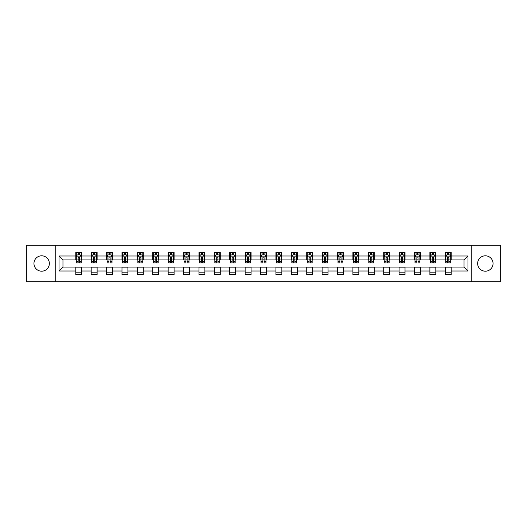 <?xml version="1.0" encoding="UTF-8"?>
<svg xmlns="http://www.w3.org/2000/svg" width="527" height="527" viewBox="0 0 527 527"><rect width="100%" height="100%" fill="white"/><g stroke="black" fill="none" stroke-linecap="round" stroke-linejoin="round"><path stroke-width="0.79" d="M485.354 255.799A7.701 7.701 0 0 0 477.653 263.5A7.701 7.701 0 0 0 485.354 271.201A7.701 7.701 0 0 0 493.048 263.5A7.701 7.701 0 0 0 485.354 255.799M41.646 255.799A7.701 7.701 0 0 0 33.952 263.5A7.701 7.701 0 0 0 41.646 271.201A7.701 7.701 0 0 0 49.347 263.5A7.701 7.701 0 0 0 41.646 255.799M471.243 281.761L500.65 281.761L500.65 245.239L471.243 245.239L471.243 281.761L55.757 281.761L55.757 245.239L26.35 245.239L26.35 281.761L55.757 281.761M471.243 245.239L55.757 245.239M451.204 255.997L451.204 252.4L445.289 252.4L445.289 255.997L435.809 255.997L435.809 252.4L429.887 252.4L429.887 255.997L420.414 255.997L420.414 252.4L414.492 252.4L414.492 255.997L405.019 255.997L405.019 252.4L399.097 252.4L399.097 255.997L389.624 255.997L389.624 252.4L383.702 252.4L383.702 255.997L374.229 255.997L374.229 252.4L368.307 252.4L368.307 255.997L358.834 255.997L358.834 252.4L352.912 252.4L352.912 255.997L343.439 255.997L343.439 252.4L337.517 252.4L337.517 255.997L328.044 255.997L328.044 252.4L322.122 252.4L322.122 255.997L312.649 255.997L312.649 252.4L306.727 252.4L306.727 255.997L297.254 255.997L297.254 252.4L291.332 252.4L291.332 255.997L281.859 255.997L281.859 252.4L275.937 252.4L275.937 255.997L266.458 255.997L266.458 252.4L260.542 252.4L260.542 255.997L251.063 255.997L251.063 252.4L245.141 252.4L245.141 255.997L235.668 255.997L235.668 252.4L229.746 252.4L229.746 255.997L220.273 255.997L220.273 252.4L214.351 252.4L214.351 255.997L204.878 255.997L204.878 252.4L198.956 252.4L198.956 255.997L189.483 255.997L189.483 252.4L183.561 252.4L183.561 255.997L174.088 255.997L174.088 252.4L168.166 252.4L168.166 255.997L158.693 255.997L158.693 252.4L152.771 252.4L152.771 255.997L143.298 255.997L143.298 252.4L137.376 252.4L137.376 255.997L127.903 255.997L127.903 252.4L121.981 252.4L121.981 255.997L112.508 255.997L112.508 252.4L106.586 252.4L106.586 255.997L97.113 255.997L97.113 252.4L91.191 252.4L91.191 255.997L81.711 255.997L81.711 252.4L75.796 252.4L75.796 255.997L59.017 255.997L59.017 271.003L62.963 267.051L75.796 267.051L75.796 274.6L81.711 274.6L81.711 267.051L91.191 267.051L91.191 274.6L97.113 274.6L97.113 267.051L106.586 267.051L106.586 274.6L112.508 274.6L112.508 267.051L121.981 267.051L121.981 274.6L127.903 274.6L127.903 267.051L137.376 267.051L137.376 274.6L143.298 274.6L143.298 267.051L152.771 267.051L152.771 274.6L158.693 274.6L158.693 267.051L168.166 267.051L168.166 274.6L174.088 274.6L174.088 267.051L183.561 267.051L183.561 274.6L189.483 274.6L189.483 267.051L198.956 267.051L198.956 274.6L204.878 274.6L204.878 267.051L214.351 267.051L214.351 274.6L220.273 274.6L220.273 267.051L229.746 267.051L229.746 274.6L235.668 274.6L235.668 267.051L245.141 267.051L245.141 274.6L251.063 274.6L251.063 267.051L260.542 267.051L260.542 274.6L266.458 274.6L266.458 267.051L275.937 267.051L275.937 274.6L281.859 274.6L281.859 267.051L291.332 267.051L291.332 274.6L297.254 274.6L297.254 267.051L306.727 267.051L306.727 274.6L312.649 274.6L312.649 267.051L322.122 267.051L322.122 274.6L328.044 274.6L328.044 267.051L337.517 267.051L337.517 274.6L343.439 274.6L343.439 267.051L352.912 267.051L352.912 274.6L358.834 274.6L358.834 267.051L368.307 267.051L368.307 274.6L374.229 274.6L374.229 267.051L383.702 267.051L383.702 274.6L389.624 274.6L389.624 267.051L399.097 267.051L399.097 274.6L405.019 274.6L405.019 267.051L414.492 267.051L414.492 274.6L420.414 274.6L420.414 267.051L429.887 267.051L429.887 274.6L435.809 274.6L435.809 267.051L445.289 267.051L445.289 274.6L451.204 274.6L451.204 267.051L464.037 267.051L464.037 259.949L451.204 259.949L451.204 255.997L467.983 255.997L467.983 271.003L451.204 271.003M445.289 271.003L435.809 271.003M429.887 271.003L420.414 271.003M414.492 271.003L405.019 271.003M399.097 271.003L389.624 271.003M383.702 271.003L374.229 271.003M368.307 271.003L358.834 271.003M352.912 271.003L343.439 271.003M337.517 271.003L328.044 271.003M322.122 271.003L312.649 271.003M306.727 271.003L297.254 271.003M291.332 271.003L281.859 271.003M275.937 271.003L266.458 271.003M260.542 271.003L251.063 271.003M245.141 271.003L235.668 271.003M229.746 271.003L220.273 271.003M214.351 271.003L204.878 271.003M198.956 271.003L189.483 271.003M183.561 271.003L174.088 271.003M168.166 271.003L158.693 271.003M152.771 271.003L143.298 271.003M137.376 271.003L127.903 271.003M121.981 271.003L112.508 271.003M106.586 271.003L97.113 271.003M91.191 271.003L81.711 271.003M75.796 271.003L59.017 271.003M445.289 255.997L445.289 259.949L435.809 259.949L435.809 255.997M429.887 255.997L429.887 259.949L420.414 259.949L420.414 255.997M414.492 255.997L414.492 259.949L405.019 259.949L405.019 255.997M399.097 255.997L399.097 259.949L389.624 259.949L389.624 255.997M383.702 255.997L383.702 259.949L374.229 259.949L374.229 255.997M368.307 255.997L368.307 259.949L358.834 259.949L358.834 255.997M352.912 255.997L352.912 259.949L343.439 259.949L343.439 255.997M337.517 255.997L337.517 259.949L328.044 259.949L328.044 255.997M322.122 255.997L322.122 259.949L312.649 259.949L312.649 255.997M306.727 255.997L306.727 259.949L297.254 259.949L297.254 255.997M291.332 255.997L291.332 259.949L281.859 259.949L281.859 255.997M275.937 255.997L275.937 259.949L266.458 259.949L266.458 255.997M260.542 255.997L260.542 259.949L251.063 259.949L251.063 255.997M245.141 255.997L245.141 259.949L235.668 259.949L235.668 255.997M229.746 255.997L229.746 259.949L220.273 259.949L220.273 255.997M214.351 255.997L214.351 259.949L204.878 259.949L204.878 255.997M198.956 255.997L198.956 259.949L189.483 259.949L189.483 255.997M183.561 255.997L183.561 259.949L174.088 259.949L174.088 255.997M168.166 255.997L168.166 259.949L158.693 259.949L158.693 255.997M152.771 255.997L152.771 259.949L143.298 259.949L143.298 255.997M137.376 255.997L137.376 259.949L127.903 259.949L127.903 255.997M121.981 255.997L121.981 259.949L112.508 259.949L112.508 255.997M106.586 255.997L106.586 259.949L97.113 259.949L97.113 255.997M91.191 255.997L91.191 259.949L81.711 259.949L81.711 255.997M75.796 255.997L75.796 259.949L62.963 259.949L59.017 255.997M62.963 259.949L62.963 267.051M467.983 271.003L464.037 267.051M464.037 259.949L467.983 255.997M75.796 254.864L76.29 254.864M78.161 254.864L79.346 254.864M81.224 254.864L81.711 254.864M75.796 259.851L76.29 259.851M78.161 259.851L79.346 259.851M81.224 259.851L81.711 259.851M75.796 267.149L81.711 267.149M75.796 272.136L81.711 272.136M91.191 267.149L97.113 267.149M91.191 272.136L97.113 272.136M91.191 254.864L91.685 254.864M93.556 254.864L94.741 254.864M96.619 254.864L97.113 254.864M91.191 259.851L91.685 259.851M93.556 259.851L94.741 259.851M96.619 259.851L97.113 259.851M106.586 267.149L112.508 267.149M106.586 272.136L112.508 272.136M106.586 254.864L107.08 254.864M108.951 254.864L110.136 254.864M112.014 254.864L112.508 254.864M106.586 259.851L107.08 259.851M108.951 259.851L110.136 259.851M112.014 259.851L112.508 259.851M121.981 267.149L127.903 267.149M121.981 272.136L127.903 272.136M121.981 254.864L122.475 254.864M124.346 254.864L125.531 254.864M127.409 254.864L127.903 254.864M121.981 259.851L122.475 259.851M124.346 259.851L125.531 259.851M127.409 259.851L127.903 259.851M137.376 267.149L143.298 267.149M137.376 272.136L143.298 272.136M137.376 254.864L137.87 254.864M139.741 254.864L140.926 254.864M142.804 254.864L143.298 254.864M137.376 259.851L137.87 259.851M139.741 259.851L140.926 259.851M142.804 259.851L143.298 259.851M152.771 267.149L158.693 267.149M152.771 272.136L158.693 272.136M152.771 254.864L153.265 254.864M155.142 254.864L156.321 254.864M158.199 254.864L158.693 254.864M152.771 259.851L153.265 259.851M155.142 259.851L156.321 259.851M158.199 259.851L158.693 259.851M168.166 267.149L174.088 267.149M168.166 272.136L174.088 272.136M168.166 254.864L168.66 254.864M170.537 254.864L171.716 254.864M173.594 254.864L174.088 254.864M168.166 259.851L168.66 259.851M170.537 259.851L171.716 259.851M173.594 259.851L174.088 259.851M183.561 267.149L189.483 267.149M183.561 272.136L189.483 272.136M183.561 254.864L184.055 254.864M185.932 254.864L187.111 254.864M188.989 254.864L189.483 254.864M183.561 259.851L184.055 259.851M185.932 259.851L187.111 259.851M188.989 259.851L189.483 259.851M198.956 267.149L204.878 267.149M198.956 272.136L204.878 272.136M198.956 254.864L199.45 254.864M201.327 254.864L202.513 254.864M204.384 254.864L204.878 254.864M198.956 259.851L199.45 259.851M201.327 259.851L202.513 259.851M204.384 259.851L204.878 259.851M214.351 267.149L220.273 267.149M214.351 272.136L220.273 272.136M214.351 254.864L214.845 254.864M216.722 254.864L217.908 254.864M219.779 254.864L220.273 254.864M214.351 259.851L214.845 259.851M216.722 259.851L217.908 259.851M219.779 259.851L220.273 259.851M229.746 267.149L235.668 267.149M229.746 272.136L235.668 272.136M229.746 254.864L230.24 254.864M232.117 254.864L233.303 254.864M235.174 254.864L235.668 254.864M229.746 259.851L230.24 259.851M232.117 259.851L233.303 259.851M235.174 259.851L235.668 259.851M245.141 267.149L251.063 267.149M245.141 272.136L251.063 272.136M245.141 254.864L245.635 254.864M247.512 254.864L248.698 254.864M250.569 254.864L251.063 254.864M245.141 259.851L245.635 259.851M247.512 259.851L248.698 259.851M250.569 259.851L251.063 259.851M260.542 267.149L266.458 267.149M260.542 272.136L266.458 272.136M260.542 254.864L261.03 254.864M262.907 254.864L264.093 254.864M265.97 254.864L266.458 254.864M260.542 259.851L261.03 259.851M262.907 259.851L264.093 259.851M265.97 259.851L266.458 259.851M275.937 267.149L281.859 267.149M275.937 272.136L281.859 272.136M275.937 254.864L276.431 254.864M278.302 254.864L279.488 254.864M281.365 254.864L281.859 254.864M275.937 259.851L276.431 259.851M278.302 259.851L279.488 259.851M281.365 259.851L281.859 259.851M291.332 267.149L297.254 267.149M291.332 272.136L297.254 272.136M291.332 254.864L291.826 254.864M293.697 254.864L294.883 254.864M296.76 254.864L297.254 254.864M291.332 259.851L291.826 259.851M293.697 259.851L294.883 259.851M296.76 259.851L297.254 259.851M306.727 267.149L312.649 267.149M306.727 272.136L312.649 272.136M306.727 254.864L307.221 254.864M309.092 254.864L310.278 254.864M312.155 254.864L312.649 254.864M306.727 259.851L307.221 259.851M309.092 259.851L310.278 259.851M312.155 259.851L312.649 259.851M322.122 267.149L328.044 267.149M322.122 272.136L328.044 272.136M322.122 254.864L322.616 254.864M324.487 254.864L325.673 254.864M327.55 254.864L328.044 254.864M322.122 259.851L322.616 259.851M324.487 259.851L325.673 259.851M327.55 259.851L328.044 259.851M337.517 267.149L343.439 267.149M337.517 272.136L343.439 272.136M337.517 254.864L338.011 254.864M339.889 254.864L341.068 254.864M342.945 254.864L343.439 254.864M337.517 259.851L338.011 259.851M339.889 259.851L341.068 259.851M342.945 259.851L343.439 259.851M352.912 267.149L358.834 267.149M352.912 272.136L358.834 272.136M352.912 254.864L353.406 254.864M355.284 254.864L356.463 254.864M358.34 254.864L358.834 254.864M352.912 259.851L353.406 259.851M355.284 259.851L356.463 259.851M358.34 259.851L358.834 259.851M368.307 267.149L374.229 267.149M368.307 272.136L374.229 272.136M368.307 254.864L368.801 254.864M370.679 254.864L371.858 254.864M373.735 254.864L374.229 254.864M368.307 259.851L368.801 259.851M370.679 259.851L371.858 259.851M373.735 259.851L374.229 259.851M383.702 267.149L389.624 267.149M383.702 272.136L389.624 272.136M383.702 254.864L384.196 254.864M386.074 254.864L387.259 254.864M389.13 254.864L389.624 254.864M383.702 259.851L384.196 259.851M386.074 259.851L387.259 259.851M389.13 259.851L389.624 259.851M399.097 267.149L405.019 267.149M399.097 272.136L405.019 272.136M399.097 254.864L399.591 254.864M401.469 254.864L402.654 254.864M404.525 254.864L405.019 254.864M399.097 259.851L399.591 259.851M401.469 259.851L402.654 259.851M404.525 259.851L405.019 259.851M414.492 267.149L420.414 267.149M414.492 272.136L420.414 272.136M414.492 254.864L414.986 254.864M416.864 254.864L418.049 254.864M419.92 254.864L420.414 254.864M414.492 259.851L414.986 259.851M416.864 259.851L418.049 259.851M419.92 259.851L420.414 259.851M429.887 267.149L435.809 267.149M429.887 272.136L435.809 272.136M429.887 254.864L430.381 254.864M432.259 254.864L433.444 254.864M435.315 254.864L435.809 254.864M429.887 259.851L430.381 259.851M432.259 259.851L433.444 259.851M435.315 259.851L435.809 259.851M445.289 267.149L451.204 267.149M445.289 272.136L451.204 272.136M445.289 254.864L445.776 254.864M447.654 254.864L448.839 254.864M450.71 254.864L451.204 254.864M445.289 259.851L445.776 259.851M447.654 259.851L448.839 259.851M450.71 259.851L451.204 259.851M79.346 253.678L78.161 253.678M81.224 261.669L79.346 261.669L79.346 262.907L81.224 262.907L81.224 256.886L80.236 254.916L77.271 254.916L76.29 256.886L76.29 262.907L78.161 262.907L78.161 261.669L76.29 261.669M76.29 256.886L76.29 252.4M81.224 256.886L81.224 252.4M78.161 254.916L78.161 252.4M79.346 252.4L79.346 254.916M79.346 261.669L79.346 257.631C78.951 256.866 78.556 256.866 78.161 257.631L78.161 261.669M94.741 253.678L93.556 253.678M96.619 261.669L94.741 261.669L94.741 262.907L96.619 262.907L96.619 256.886L95.631 254.916L92.666 254.916L91.685 256.886L91.685 262.907L93.556 262.907L93.556 261.669L91.685 261.669M91.685 256.886L91.685 252.4M96.619 256.886L96.619 252.4M93.556 254.916L93.556 252.4M94.741 252.4L94.741 254.916M94.741 261.669L94.741 257.631C94.346 256.866 93.951 256.866 93.556 257.631L93.556 261.669M110.136 253.678L108.951 253.678M112.014 261.669L110.136 261.669L110.136 262.907L112.014 262.907L112.014 256.886L111.026 254.916L108.061 254.916L107.08 256.886L107.08 262.907L108.951 262.907L108.951 261.669L107.08 261.669M107.08 256.886L107.08 252.4M112.014 256.886L112.014 252.4M108.951 254.916L108.951 252.4M110.136 252.4L110.136 254.916M110.136 261.669L110.136 257.631C109.741 256.866 109.346 256.866 108.951 257.631L108.951 261.669M125.531 253.678L124.346 253.678M127.409 261.669L125.531 261.669L125.531 262.907L127.409 262.907L127.409 256.886L126.421 254.916L123.463 254.916L122.475 256.886L122.475 262.907L124.346 262.907L124.346 261.669L122.475 261.669M122.475 256.886L122.475 252.4M127.409 256.886L127.409 252.4M124.346 254.916L124.346 252.4M125.531 252.4L125.531 254.916M125.531 261.669L125.531 257.631C125.136 256.866 124.741 256.866 124.346 257.631L124.346 261.669M140.926 253.678L139.741 253.678M142.804 261.669L140.926 261.669L140.926 262.907L142.804 262.907L142.804 256.886L141.816 254.916L138.858 254.916L137.87 256.886L137.87 262.907L139.741 262.907L139.741 261.669L137.87 261.669M137.87 256.886L137.87 252.4M142.804 256.886L142.804 252.4M139.741 254.916L139.741 252.4M140.926 252.4L140.926 254.916M140.926 261.669L140.926 257.631C140.531 256.866 140.136 256.866 139.741 257.631L139.741 261.669M156.321 253.678L155.142 253.678M158.199 261.669L156.321 261.669L156.321 262.907L158.199 262.907L158.199 256.886L157.211 254.916L154.253 254.916L153.265 256.886L153.265 262.907L155.142 262.907L155.142 261.669L153.265 261.669M153.265 256.886L153.265 252.4M158.199 256.886L158.199 252.4M155.142 254.916L155.142 252.4M156.321 252.4L156.321 254.916M156.321 261.669L156.321 257.631C155.926 256.866 155.537 256.866 155.142 257.631L155.142 261.669M171.716 253.678L170.537 253.678M173.594 261.669L171.716 261.669L171.716 262.907L173.594 262.907L173.594 256.886L172.606 254.916L169.648 254.916L168.66 256.886L168.66 262.907L170.537 262.907L170.537 261.669L168.66 261.669M168.66 256.886L168.66 252.4M173.594 256.886L173.594 252.4M170.537 254.916L170.537 252.4M171.716 252.4L171.716 254.916M171.716 261.669L171.716 257.631C171.328 256.866 170.932 256.866 170.537 257.631L170.537 261.669M187.111 253.678L185.932 253.678M188.989 261.669L187.111 261.669L187.111 262.907L188.989 262.907L188.989 256.886L188.001 254.916L185.043 254.916L184.055 256.886L184.055 262.907L185.932 262.907L185.932 261.669L184.055 261.669M184.055 256.886L184.055 252.4M188.989 256.886L188.989 252.4M185.932 254.916L185.932 252.4M187.111 252.4L187.111 254.916M187.111 261.669L187.111 257.631C186.723 256.866 186.327 256.866 185.932 257.631L185.932 261.669M202.513 253.678L201.327 253.678M204.384 261.669L202.513 261.669L202.513 262.907L204.384 262.907L204.384 256.886L203.396 254.916L200.438 254.916L199.45 256.886L199.45 262.907L201.327 262.907L201.327 261.669L199.45 261.669M199.45 256.886L199.45 252.4M204.384 256.886L204.384 252.4M201.327 254.916L201.327 252.4M202.513 252.4L202.513 254.916M202.513 261.669L202.513 257.631C202.118 256.866 201.722 256.866 201.327 257.631L201.327 261.669M217.908 253.678L216.722 253.678M219.779 261.669L217.908 261.669L217.908 262.907L219.779 262.907L219.779 256.886L218.791 254.916L215.833 254.916L214.845 256.886L214.845 262.907L216.722 262.907L216.722 261.669L214.845 261.669M214.845 256.886L214.845 252.4M219.779 256.886L219.779 252.4M216.722 254.916L216.722 252.4M217.908 252.4L217.908 254.916M217.908 261.669L217.908 257.631C217.513 256.866 217.117 256.866 216.722 257.631L216.722 261.669M233.303 253.678L232.117 253.678M235.174 261.669L233.303 261.669L233.303 262.907L235.174 262.907L235.174 256.886L234.192 254.916L231.228 254.916L230.24 256.886L230.24 262.907L232.117 262.907L232.117 261.669L230.24 261.669M230.24 256.886L230.24 252.4M235.174 256.886L235.174 252.4M232.117 254.916L232.117 252.4M233.303 252.4L233.303 254.916M233.303 261.669L233.303 257.631C232.908 256.866 232.512 256.866 232.117 257.631L232.117 261.669M248.698 253.678L247.512 253.678M250.569 261.669L248.698 261.669L248.698 262.907L250.569 262.907L250.569 256.886L249.587 254.916L246.623 254.916L245.635 256.886L245.635 262.907L247.512 262.907L247.512 261.669L245.635 261.669M245.635 256.886L245.635 252.4M250.569 256.886L250.569 252.4M247.512 254.916L247.512 252.4M248.698 252.4L248.698 254.916M248.698 261.669L248.698 257.631C248.303 256.866 247.907 256.866 247.512 257.631L247.512 261.669M264.093 253.678L262.907 253.678M265.97 261.669L264.093 261.669L264.093 262.907L265.97 262.907L265.97 256.886L264.982 254.916L262.018 254.916L261.03 256.886L261.03 262.907L262.907 262.907L262.907 261.669L261.03 261.669M261.03 256.886L261.03 252.4M265.97 256.886L265.97 252.4M262.907 254.916L262.907 252.4M264.093 252.4L264.093 254.916M264.093 261.669L264.093 257.631C263.698 256.866 263.302 256.866 262.907 257.631L262.907 261.669M279.488 253.678L278.302 253.678M281.365 261.669L279.488 261.669L279.488 262.907L281.365 262.907L281.365 256.886L280.377 254.916L277.413 254.916L276.431 256.886L276.431 262.907L278.302 262.907L278.302 261.669L276.431 261.669M276.431 256.886L276.431 252.4M281.365 256.886L281.365 252.4M278.302 254.916L278.302 252.4M279.488 252.4L279.488 254.916M279.488 261.669L279.488 257.631C279.093 256.866 278.697 256.866 278.302 257.631L278.302 261.669M294.883 253.678L293.697 253.678M296.76 261.669L294.883 261.669L294.883 262.907L296.76 262.907L296.76 256.886L295.772 254.916L292.808 254.916L291.826 256.886L291.826 262.907L293.697 262.907L293.697 261.669L291.826 261.669M291.826 256.886L291.826 252.4M296.76 256.886L296.76 252.4M293.697 254.916L293.697 252.4M294.883 252.4L294.883 254.916M294.883 261.669L294.883 257.631C294.488 256.866 294.092 256.866 293.697 257.631L293.697 261.669M310.278 253.678L309.092 253.678M312.155 261.669L310.278 261.669L310.278 262.907L312.155 262.907L312.155 256.886L311.167 254.916L308.209 254.916L307.221 256.886L307.221 262.907L309.092 262.907L309.092 261.669L307.221 261.669M307.221 256.886L307.221 252.4M312.155 256.886L312.155 252.4M309.092 254.916L309.092 252.4M310.278 252.4L310.278 254.916M310.278 261.669L310.278 257.631C309.883 256.866 309.487 256.866 309.092 257.631L309.092 261.669M325.673 253.678L324.487 253.678M327.55 261.669L325.673 261.669L325.673 262.907L327.55 262.907L327.55 256.886L326.562 254.916L323.604 254.916L322.616 256.886L322.616 262.907L324.487 262.907L324.487 261.669L322.616 261.669M322.616 256.886L322.616 252.4M327.55 256.886L327.55 252.4M324.487 254.916L324.487 252.4M325.673 252.4L325.673 254.916M325.673 261.669L325.673 257.631C325.278 256.866 324.882 256.866 324.487 257.631L324.487 261.669M341.068 253.678L339.889 253.678M342.945 261.669L341.068 261.669L341.068 262.907L342.945 262.907L342.945 256.886L341.957 254.916L338.999 254.916L338.011 256.886L338.011 262.907L339.889 262.907L339.889 261.669L338.011 261.669M338.011 256.886L338.011 252.4M342.945 256.886L342.945 252.4M339.889 254.916L339.889 252.4M341.068 252.4L341.068 254.916M341.068 261.669L341.068 257.631C340.673 256.866 340.284 256.866 339.889 257.631L339.889 261.669M356.463 253.678L355.284 253.678M358.34 261.669L356.463 261.669L356.463 262.907L358.34 262.907L358.34 256.886L357.352 254.916L354.394 254.916L353.406 256.886L353.406 262.907L355.284 262.907L355.284 261.669L353.406 261.669M353.406 256.886L353.406 252.4M358.34 256.886L358.34 252.4M355.284 254.916L355.284 252.4M356.463 252.4L356.463 254.916M356.463 261.669L356.463 257.631C356.074 256.866 355.679 256.866 355.284 257.631L355.284 261.669M371.858 253.678L370.679 253.678M373.735 261.669L371.858 261.669L371.858 262.907L373.735 262.907L373.735 256.886L372.747 254.916L369.789 254.916L368.801 256.886L368.801 262.907L370.679 262.907L370.679 261.669L368.801 261.669M368.801 256.886L368.801 252.4M373.735 256.886L373.735 252.4M370.679 254.916L370.679 252.4M371.858 252.4L371.858 254.916M371.858 261.669L371.858 257.631C371.469 256.866 371.074 256.866 370.679 257.631L370.679 261.669M387.259 253.678L386.074 253.678M389.13 261.669L387.259 261.669L387.259 262.907L389.13 262.907L389.13 256.886L388.142 254.916L385.184 254.916L384.196 256.886L384.196 262.907L386.074 262.907L386.074 261.669L384.196 261.669M384.196 256.886L384.196 252.4M389.13 256.886L389.13 252.4M386.074 254.916L386.074 252.4M387.259 252.4L387.259 254.916M387.259 261.669L387.259 257.631C386.864 256.866 386.469 256.866 386.074 257.631L386.074 261.669M402.654 253.678L401.469 253.678M404.525 261.669L402.654 261.669L402.654 262.907L404.525 262.907L404.525 256.886L403.537 254.916L400.579 254.916L399.591 256.886L399.591 262.907L401.469 262.907L401.469 261.669L399.591 261.669M399.591 256.886L399.591 252.4M404.525 256.886L404.525 252.4M401.469 254.916L401.469 252.4M402.654 252.4L402.654 254.916M402.654 261.669L402.654 257.631C402.259 256.866 401.864 256.866 401.469 257.631L401.469 261.669M418.049 253.678L416.864 253.678M419.92 261.669L418.049 261.669L418.049 262.907L419.92 262.907L419.92 256.886L418.939 254.916L415.974 254.916L414.986 256.886L414.986 262.907L416.864 262.907L416.864 261.669L414.986 261.669M414.986 256.886L414.986 252.4M419.92 256.886L419.92 252.4M416.864 254.916L416.864 252.4M418.049 252.4L418.049 254.916M418.049 261.669L418.049 257.631C417.654 256.866 417.259 256.866 416.864 257.631L416.864 261.669M433.444 253.678L432.259 253.678M435.315 261.669L433.444 261.669L433.444 262.907L435.315 262.907L435.315 256.886L434.334 254.916L431.369 254.916L430.381 256.886L430.381 262.907L432.259 262.907L432.259 261.669L430.381 261.669M430.381 256.886L430.381 252.4M435.315 256.886L435.315 252.4M432.259 254.916L432.259 252.4M433.444 252.4L433.444 254.916M433.444 261.669L433.444 257.631C433.049 256.866 432.654 256.866 432.259 257.631L432.259 261.669M448.839 253.678L447.654 253.678M450.71 261.669L448.839 261.669L448.839 262.907L450.71 262.907L450.71 256.886L449.729 254.916L446.764 254.916L445.776 256.886L445.776 262.907L447.654 262.907L447.654 261.669L445.776 261.669M445.776 256.886L445.776 252.4M450.71 256.886L450.71 252.4M447.654 254.916L447.654 252.4M448.839 252.4L448.839 254.916M448.839 261.669L448.839 257.631C448.444 256.866 448.049 256.866 447.654 257.631L447.654 261.669M81.198 256.84L76.31 256.84M76.29 255.035L77.212 255.035M80.295 255.035L81.224 255.035M78.161 259.027L76.29 259.027M81.224 259.027L79.346 259.027M79.346 254.31L78.161 254.31M96.593 256.84L91.705 256.84M91.685 255.035L92.607 255.035M95.69 255.035L96.619 255.035M93.556 259.027L91.685 259.027M96.619 259.027L94.741 259.027M94.741 254.31L93.556 254.31M111.987 256.84L107.1 256.84M107.08 255.035L108.009 255.035M111.085 255.035L112.014 255.035M108.951 259.027L107.08 259.027M112.014 259.027L110.136 259.027M110.136 254.31L108.951 254.31M127.382 256.84L122.501 256.84M122.475 255.035L123.404 255.035M126.48 255.035L127.409 255.035M124.346 259.027L122.475 259.027M127.409 259.027L125.531 259.027M125.531 254.31L124.346 254.31M142.777 256.84L137.896 256.84M137.87 255.035L138.799 255.035M141.875 255.035L142.804 255.035M139.741 259.027L137.87 259.027M142.804 259.027L140.926 259.027M140.926 254.31L139.741 254.31M158.172 256.84L153.291 256.84M153.265 255.035L154.194 255.035M157.27 255.035L158.199 255.035M155.142 259.027L153.265 259.027M158.199 259.027L156.321 259.027M156.321 254.31L155.142 254.31M173.567 256.84L168.686 256.84M168.66 255.035L169.589 255.035M172.665 255.035L173.594 255.035M170.537 259.027L168.66 259.027M173.594 259.027L171.716 259.027M171.716 254.31L170.537 254.31M188.962 256.84L184.081 256.84M184.055 255.035L184.984 255.035M188.06 255.035L188.989 255.035M185.932 259.027L184.055 259.027M188.989 259.027L187.111 259.027M187.111 254.31L185.932 254.31M204.357 256.84L199.476 256.84M199.45 255.035L200.379 255.035M203.455 255.035L204.384 255.035M201.327 259.027L199.45 259.027M204.384 259.027L202.513 259.027M202.513 254.31L201.327 254.31M219.759 256.84L214.871 256.84M214.845 255.035L215.774 255.035M218.85 255.035L219.779 255.035M216.722 259.027L214.845 259.027M219.779 259.027L217.908 259.027M217.908 254.31L216.722 254.31M235.154 256.84L230.266 256.84M230.24 255.035L231.169 255.035M234.251 255.035L235.174 255.035M232.117 259.027L230.24 259.027M235.174 259.027L233.303 259.027M233.303 254.31L232.117 254.31M250.549 256.84L245.661 256.84M245.635 255.035L246.564 255.035M249.646 255.035L250.569 255.035M247.512 259.027L245.635 259.027M250.569 259.027L248.698 259.027M248.698 254.31L247.512 254.31M265.944 256.84L261.056 256.84M261.03 255.035L261.959 255.035M265.041 255.035L265.97 255.035M262.907 259.027L261.03 259.027M265.97 259.027L264.093 259.027M264.093 254.31L262.907 254.31M281.339 256.84L276.451 256.84M276.431 255.035L277.354 255.035M280.436 255.035L281.365 255.035M278.302 259.027L276.431 259.027M281.365 259.027L279.488 259.027M279.488 254.31L278.302 254.31M296.734 256.84L291.846 256.84M291.826 255.035L292.748 255.035M295.831 255.035L296.76 255.035M293.697 259.027L291.826 259.027M296.76 259.027L294.883 259.027M294.883 254.31L293.697 254.31M312.129 256.84L307.241 256.84M307.221 255.035L308.15 255.035M311.226 255.035L312.155 255.035M309.092 259.027L307.221 259.027M312.155 259.027L310.278 259.027M310.278 254.31L309.092 254.31M327.524 256.84L322.643 256.84M322.616 255.035L323.545 255.035M326.621 255.035L327.55 255.035M324.487 259.027L322.616 259.027M327.55 259.027L325.673 259.027M325.673 254.31L324.487 254.31M342.919 256.84L338.038 256.84M338.011 255.035L338.94 255.035M342.016 255.035L342.945 255.035M339.889 259.027L338.011 259.027M342.945 259.027L341.068 259.027M341.068 254.31L339.889 254.31M358.314 256.84L353.433 256.84M353.406 255.035L354.335 255.035M357.411 255.035L358.34 255.035M355.284 259.027L353.406 259.027M358.34 259.027L356.463 259.027M356.463 254.31L355.284 254.31M373.709 256.84L368.828 256.84M368.801 255.035L369.73 255.035M372.806 255.035L373.735 255.035M370.679 259.027L368.801 259.027M373.735 259.027L371.858 259.027M371.858 254.31L370.679 254.31M389.104 256.84L384.223 256.84M384.196 255.035L385.125 255.035M388.201 255.035L389.13 255.035M386.074 259.027L384.196 259.027M389.13 259.027L387.259 259.027M387.259 254.31L386.074 254.31M404.499 256.84L399.618 256.84M399.591 255.035L400.52 255.035M403.596 255.035L404.525 255.035M401.469 259.027L399.591 259.027M404.525 259.027L402.654 259.027M402.654 254.31L401.469 254.31M419.9 256.84L415.012 256.84M414.986 255.035L415.915 255.035M418.991 255.035L419.92 255.035M416.864 259.027L414.986 259.027M419.92 259.027L418.049 259.027M418.049 254.31L416.864 254.31M435.295 256.84L430.407 256.84M430.381 255.035L431.31 255.035M434.393 255.035L435.315 255.035M432.259 259.027L430.381 259.027M435.315 259.027L433.444 259.027M433.444 254.31L432.259 254.31M450.69 256.84L445.802 256.84M445.776 255.035L446.705 255.035M449.788 255.035L450.71 255.035M447.654 259.027L445.776 259.027M450.71 259.027L448.839 259.027M448.839 254.31L447.654 254.31"/></g></svg>
